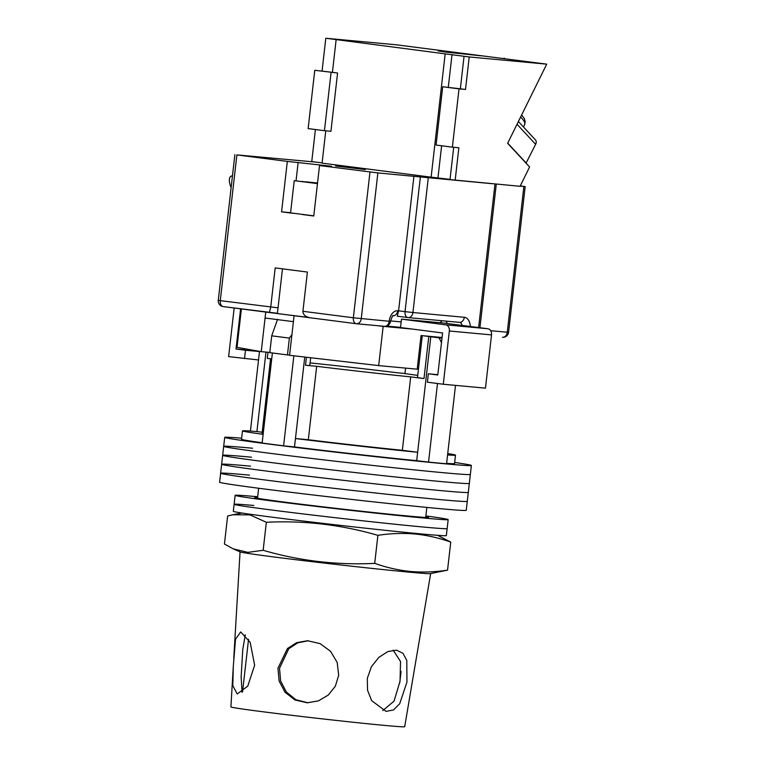 <?xml version="1.0" encoding="UTF-8"?>
<svg xmlns="http://www.w3.org/2000/svg" width="765" height="765" viewBox="0 0 765 765"><rect width="100%" height="100%" fill="white"/><g stroke="black" fill="none" stroke-linecap="round" stroke-linejoin="round"><path stroke-width="1.15" d="M249.505 475.132A124.131 2.161 -173.5 0 0 220.616 473.239A124.131 2.161 -173.5 0 0 301.63 484.513A124.131 2.161 -173.5 0 0 438.402 499.449A124.131 2.161 -173.5 0 0 467.281 501.343A124.131 2.161 -173.5 0 1 438.402 499.449A124.131 2.161 -173.5 0 1 301.63 484.513A124.131 2.161 -173.5 0 1 220.616 473.239L219.593 482.208A124.131 2.161 -173.5 0 0 300.607 493.482A124.131 2.161 -173.5 0 0 437.379 508.419A124.131 2.161 -173.5 0 0 466.258 510.312L470.351 474.434A124.131 2.161 -173.5 0 1 441.462 472.541A124.131 2.161 -173.5 0 1 304.7 457.604A124.131 2.161 -173.5 0 1 223.686 446.33A124.131 2.161 -173.5 0 1 252.565 448.233M454.678 462.471A124.131 2.161 -173.5 0 1 471.374 465.474A124.131 2.161 -173.5 0 1 442.486 463.571A124.131 2.161 -173.5 0 1 305.723 448.644A124.131 2.161 -173.5 0 1 224.709 437.37A124.131 2.161 -173.5 0 1 241.644 438.202M220.616 473.239L221.64 464.269A124.131 2.161 -173.5 0 0 302.653 475.543A124.131 2.161 -173.5 0 0 439.426 490.48A124.131 2.161 -173.5 0 0 468.304 492.373A124.131 2.161 -173.5 0 1 439.426 490.48A124.131 2.161 -173.5 0 1 302.653 475.543A124.131 2.161 -173.5 0 1 221.64 464.269L222.663 455.299A124.131 2.161 -173.5 0 0 303.676 466.574A124.131 2.161 -173.5 0 0 440.449 481.51A124.131 2.161 -173.5 0 0 469.328 483.404A124.131 2.161 -173.5 0 1 440.449 481.51A124.131 2.161 -173.5 0 1 303.676 466.574A124.131 2.161 -173.5 0 1 222.663 455.299A124.131 2.161 -173.5 0 1 251.542 457.202M471.374 465.474L470.351 474.434A124.131 2.161 -173.5 0 1 441.462 472.541A124.131 2.161 -173.5 0 1 304.7 457.604A124.131 2.161 -173.5 0 1 223.686 446.33L224.709 437.37M221.64 464.269A124.131 2.161 -173.5 0 1 250.528 466.162M442.065 337.604L436.48 336.983M455.5 385.378L446.569 463.772A118.489 2.066 -173.5 0 1 438.192 463.016A118.489 2.066 -173.5 0 1 428.543 462.098L416.686 460.673A107.205 1.865 -173.5 0 1 294.506 446.942L283.605 445.813A118.489 2.066 -173.5 0 1 262.137 443.05L272.397 352.971M259.507 351.345L250.423 431.068M293.865 355.792L283.605 445.813M437.494 383.495L428.543 462.098M405.565 368.099L404.934 373.616L417.747 375.386M404.953 373.502L398.049 372.861A87.459 1.52 6.5 0 0 310.093 362.916M267.301 358.412L271.718 358.957L267.301 358.412L267.999 352.273M271.651 359.569A87.459 1.52 6.5 0 0 270.466 359.684A87.459 1.52 6.5 0 0 271.594 360.057M306.44 357.245L305.522 365.268L309.787 365.546L310.676 357.733M305.522 365.268L316.681 366.301A87.459 1.52 6.5 0 0 410.709 376.868L423.992 378.579L417.489 377.594L422.27 335.663M262.175 442.744A107.205 1.865 -173.5 0 1 241.52 439.282L242.486 430.877A107.205 1.865 6.5 0 0 263.131 434.338M447.573 454.946A107.205 1.865 6.5 0 0 455.51 455.146L454.553 463.552A107.205 1.865 -173.5 0 1 446.617 463.361M265.971 352.091L256.916 431.575A107.205 1.865 6.5 0 0 242.486 430.877M291.934 334.601L289.39 338.092L287.468 354.912A125.259 2.18 6.5 0 1 269.796 352.636L271.709 335.816L277.58 319.263M304.747 357.045L295.462 438.536A107.205 1.865 6.5 0 0 417.652 452.268L416.686 460.673M423.112 335.739L430.8 336.801L417.652 452.268L402.342 450.298A87.459 1.52 6.5 0 1 308.314 439.732L295.462 438.536L294.506 446.942M287.468 354.912L289.591 355.123M441.482 342.73L439.12 337.805A115.085 1.999 6.5 0 0 442.007 338.082M430.8 336.801L439.12 337.805M455.51 455.146A107.205 1.865 6.5 0 0 447.735 453.549M402.342 450.298L410.709 376.868M308.314 439.732L316.681 366.301M270.466 359.684L262.099 433.105A87.459 1.52 6.5 0 0 263.227 433.487M256.916 431.575L262.204 432.254M429.5 336.332L442.017 337.996M289.39 338.092A125.259 2.18 -173.5 0 1 271.709 335.816M425.876 515.916A107.205 1.865 -173.5 0 1 448.166 519.607L447.143 528.577A107.205 1.865 -173.5 0 1 422.204 526.932A107.205 1.865 -173.5 0 1 304.088 514.042A107.205 1.865 -173.5 0 1 234.119 504.298L233.315 511.307A107.205 1.865 -173.5 0 0 303.284 521.042A107.205 1.865 -173.5 0 0 421.4 533.941A107.205 1.865 -173.5 0 0 446.349 535.577L447.143 528.577A107.205 1.865 -173.5 0 1 422.204 526.932A107.205 1.865 -173.5 0 1 304.088 514.042A107.205 1.865 -173.5 0 1 234.119 504.298A107.205 1.865 -173.5 0 1 253.856 505.464M448.166 519.607A107.205 1.865 -173.5 0 1 423.227 517.972A107.205 1.865 -173.5 0 1 305.101 505.072A107.205 1.865 -173.5 0 1 235.142 495.338A107.205 1.865 -173.5 0 1 257.69 496.753M425.789 516.671A87.459 1.52 -173.5 0 1 428.543 517.37A87.459 1.52 -173.5 0 1 341.477 508.983A87.459 1.52 -173.5 0 1 254.755 497.566A87.459 1.52 -173.5 0 1 257.604 497.508M283.557 268.984L299.029 270.973M282.476 268.84L277.379 313.593L308.266 317.389M417.231 368.902L418.474 368.998M269.816 352.445L261.238 351.651L265.072 318.02L293.406 321.663L289.572 355.295L378.685 365.603L417.202 369.179L421.037 335.548L442.074 337.508M241.396 308.926L237.016 347.367L261.238 351.651M258.341 311.106L321.157 319.196M378.685 365.603L383.16 326.368L376.495 325.594M383.16 326.368L412.536 329.093L442.591 332.966L437.8 375.003L428.352 373.789L437.838 374.668M401.472 319.139L443.652 323.06L487.879 328.749A5.642 4.332 95.3 0 1 491.532 334.907L485.459 388.161L443.279 384.24L449.351 330.987A5.642 4.332 -84.7 0 0 445.699 324.829L401.472 319.139L400.516 327.544L412.536 329.093M293.406 321.663L294.037 316.06M265.072 318.02L265.704 312.407M443.279 384.24L427.396 382.194L428.352 373.789M258.522 359.961L228.62 356.614L234.167 307.999M244.513 358.651L245.469 350.246L259.478 351.546M240.602 308.83L236.022 349.031L257.987 351.068M236.022 349.031L245.469 350.246M317.523 183.141L305.857 182.147M301.907 181.611L294.229 180.655L290.557 212.89L313.793 215.835M294.229 180.655L317.465 183.61M317.532 183.007L305.895 181.821M301.926 181.458L317.485 183.485M231.001 187.176L231.145 187.396A16.926 10.366 147 0 1 231.001 187.176C229.031 182.51 228.831 178.962 230.408 176.533L232.436 175.625M335.606 166.005L365.307 169.581L335.606 166.005M520.124 186.153L525.182 186.584L520.248 185.905M302.462 214.544L313.774 215.998L319.521 165.556L377.872 172.928L492.115 183.696M290.576 212.689L281.577 211.857L292.899 213.311M281.577 211.857L287.324 161.405L236.882 154.912L220.282 300.655L278.039 307.826M356.165 323.7L310.179 317.781C305.455 316.892 303.036 314.721 302.921 311.288L307.396 272.053L275.19 267.903L270.724 307.147L269.395 312.531L276.72 313.21A5.642 4.332 -84.7 0 0 277.418 313.201M316.05 162.113L236.882 154.912M407.831 317.551L397.284 316.194L398.594 310.81L413.922 176.285M319.521 165.556L331.484 166.234L287.324 161.405M310.179 317.781L356.251 323.71A5.642 3.615 -82.7 0 1 353.363 317.781L369.973 172.048M430.657 573.587L411.56 686.195M246.999 652.928L245.67 664.546M242.027 692.268L241.147 676.853L242.744 649.715L245.269 634.816M254.64 665.225L250.174 642.323L240.679 631.928L235.515 639.282L233.315 666.133L232.809 685.669L237.207 693.979L247.736 686.176L254.64 665.225M307.96 702.796L295.854 699.707L286.311 691.981L280.621 680.927L279.521 668.247L288.778 648.72L297.642 642.896L308.257 640.745M338.685 675.332L337.183 662.452L330.566 651.321L320.086 643.623L307.52 640.726L296.638 642.677L287.487 648.481L277.953 668.218L279.12 681.07L285.039 692.258L294.888 699.927L307.224 702.796L318.412 700.874L328.233 695.098L335.357 686.205L338.685 675.332M393.162 650.164L400.535 661.495L400.038 681.194L394.032 701.151L382.816 710.57M406.951 682.084L406.779 660.424L403.031 653.358L396.576 650.173L387.893 651.551L378.866 657.355L371.407 666.707L367.296 678.402L367.544 690.231L371.656 700.644L386.076 711.402L393.602 709.901L399.713 703.733L406.951 682.084M233.239 548.859L240.2 551.928A95.921 1.673 6.5 0 0 274.08 556.987A95.921 1.673 6.5 0 0 408.347 572.077A95.921 1.673 6.5 0 0 430.504 573.616L447.554 570.126C435.055 572.067 422.739 572.516 410.595 571.474C398.431 570.25 386.468 567.544 374.707 563.365C336.81 565.249 299.622 560.898 263.15 550.303L247.879 552.359L233.239 548.859L224.441 544.02L227.635 515.993L232.79 514.778L249.983 514.893L266.344 522.285C304.241 520.391 341.429 524.742 377.9 535.337C390.36 533.406 402.677 532.956 414.859 533.989C426.985 535.204 438.947 537.91 450.748 542.098L437.561 535.318M233.315 666.133L230.906 706.927A87.459 1.52 6.5 0 0 261.917 711.632A87.459 1.52 6.5 0 0 354.396 722.38A87.459 1.52 6.5 0 0 404.695 726.721L411.809 684.761M263.15 550.303L266.344 522.285M374.707 563.365L377.9 535.337M447.554 570.126L450.748 542.098M518.393 121.511L535.471 139.938A5.642 3.815 137.2 0 1 535.624 144.327L526.043 163.155M507.721 143.122L526.31 163.194M445.909 52.096L438.154 50.92L450.719 52.001L481.596 55.874L445.909 52.096M469.213 56.954L464.059 56.294L460.358 88.797L465.512 89.467L469.213 56.954L546.726 64.155L507.635 143.294L529.59 166.99L520.057 186.297L450.011 179.603L453.693 147.272M455.165 180.263L458.866 147.76L452.383 147.157L459.019 88.864L442.706 86.761L460.358 88.797M322.065 71.04L325.804 38.25L445.173 53.856L431.125 177.174L322.075 163.136L325.756 130.815M336.122 39.828L332.421 72.331L337.575 73L314.769 70.294L332.421 72.331M331.082 72.398L324.446 130.691L330.929 131.293L337.575 73M431.125 177.174L450.04 179.364M315.4 129.524L311.757 161.568L322.103 162.897M325.804 38.25L396.461 44.81L504.479 58.714M445.173 53.856L464.059 56.294M503.829 58.637L546.726 64.155M503.877 58.255L504.527 58.293M465.512 89.467L459.019 88.864M452.383 147.157L436.069 145.054L442.706 86.761M324.446 130.691L308.132 128.587L314.769 70.294M452.019 54.497L448.29 87.287M441.625 145.771L437.972 177.805M428.782 336.543L423.992 378.579M491.532 334.907L449.351 330.987M445.699 324.829L487.879 328.749M302.921 311.288L353.363 317.781L389.203 321.262A11.284 7.239 -82.7 0 1 397.695 310.724L405.029 311.632L420.358 177.107M269.395 312.531L223.246 306.593A5.642 3.615 -82.7 0 1 223.16 306.583A5.642 3.615 -82.7 0 1 220.282 300.655L218.274 300.349A5.642 5.642 0 0 0 223.16 306.583L276.605 313.201A5.642 4.332 -84.7 0 0 276.72 313.21L276.834 313.22M400.535 327.363L386.66 326.072L400.535 327.372M377.872 172.928L361.262 318.67A5.642 4.332 -84.7 0 1 356.452 323.729A5.642 5.642 0 0 1 356.251 323.71A5.642 3.615 -82.7 0 0 356.337 323.719A5.642 4.332 -84.7 0 0 356.452 323.729L384.384 326.33A5.642 4.332 -84.7 0 1 384.269 326.311L356.567 323.738M490.671 330.69L507.272 332.23L523.872 186.497M478.613 327.563L494.955 184.193M428.257 177.996L412.928 312.522L464.298 317.293A11.284 7.239 -82.7 0 1 470.332 326.492M397.264 316.194L407.917 317.571A5.642 3.615 97.3 0 0 407.994 317.571A5.642 4.332 95.3 0 0 408.118 317.59L459.488 322.361A5.642 4.332 95.3 0 1 459.373 322.352L408.233 317.599M447.152 323.509A5.642 3.615 97.3 0 0 445.823 321.09M462.175 325.441A5.642 3.615 97.3 0 0 459.469 322.361A5.642 4.332 95.3 0 0 464.298 317.293M440.305 322.744A5.642 4.332 95.3 0 1 442.342 320.764M401.156 321.912L390.571 320.927M412.928 312.522L405.029 311.632A5.642 3.615 97.3 0 0 407.917 317.571A5.642 5.642 0 0 0 408.118 317.59A5.642 4.332 95.3 0 0 412.928 312.522M393.095 315.802A5.642 4.332 -84.7 0 0 397.695 310.724M390.513 321.348L389.203 321.262A5.642 4.332 -84.7 0 1 384.384 326.33A5.642 5.642 0 0 0 390.513 321.348C392.11 316.624 392.99 314.769 393.162 315.763L392.875 315.792M507.272 332.23A5.642 4.332 95.3 0 1 502.452 337.298A5.642 5.642 0 0 0 508.582 332.316L507.272 332.23M296.055 180.731L298.14 162.41M535.624 144.327L517.035 124.265M521.625 114.96L524.312 118.537L525.192 121.549L524.58 124.771A17.49 6.33 -153.7 0 0 520.554 117.131M222.663 455.299L223.686 446.33M257.518 498.273L258.656 488.252M425.703 517.427L426.841 507.405M234.119 504.298L235.142 495.338M479.923 327.726L496.265 184.279M525.182 186.584L508.582 332.316M234.884 154.616L218.274 300.349M401.061 671.412L399.741 682.963M248.549 639.282L242.562 691.876M241.941 513.038L232.79 514.778M233.755 658.627L240.057 551.871M524.58 124.771L523.48 127"/></g></svg>
